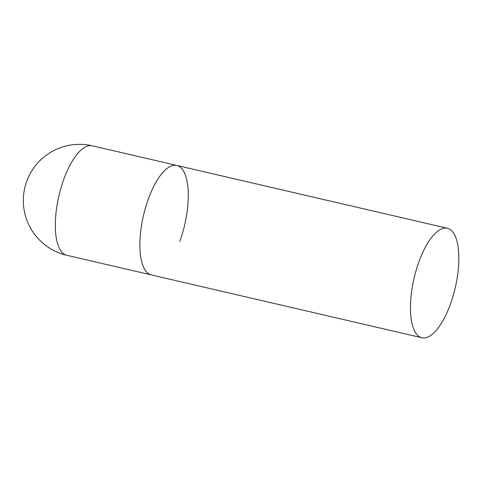<?xml version="1.0" encoding="UTF-8"?>
<svg xmlns="http://www.w3.org/2000/svg" width="483" height="483" viewBox="0 0 483 483"><rect width="100%" height="100%" fill="white"/><g stroke="black" fill="none" stroke-linecap="round" stroke-linejoin="round"><path stroke-width="0.72" d="M421.943 337.762A56.209 21.131 103.1 0 0 453.042 296.145A56.209 21.131 103.1 0 0 453.018 232.299A56.209 21.131 103.1 0 0 447.373 228.266A56.209 21.131 103.1 0 0 416.274 269.882A56.209 21.131 103.1 0 0 416.298 333.735A56.209 21.131 103.1 0 0 421.943 337.762L66.805 255.302A56.209 21.131 -76.9 0 1 61.154 251.269A56.209 21.131 -76.9 0 1 63.762 179.38A56.209 21.131 -76.9 0 1 92.229 145.8L176.784 165.434A56.209 21.131 103.1 0 0 145.691 207.056A56.209 21.131 103.1 0 0 145.715 270.903A56.209 21.131 103.1 0 0 151.36 274.936A56.209 21.131 -76.9 0 1 148.323 199.014A56.209 21.131 -76.9 0 1 176.784 165.434A56.209 21.131 -76.9 0 1 179.827 241.355M92.229 145.8A56.209 56.209 0 0 0 34.426 234.104A56.209 56.209 0 0 0 66.805 255.302M176.784 165.434L447.373 228.266"/></g></svg>
